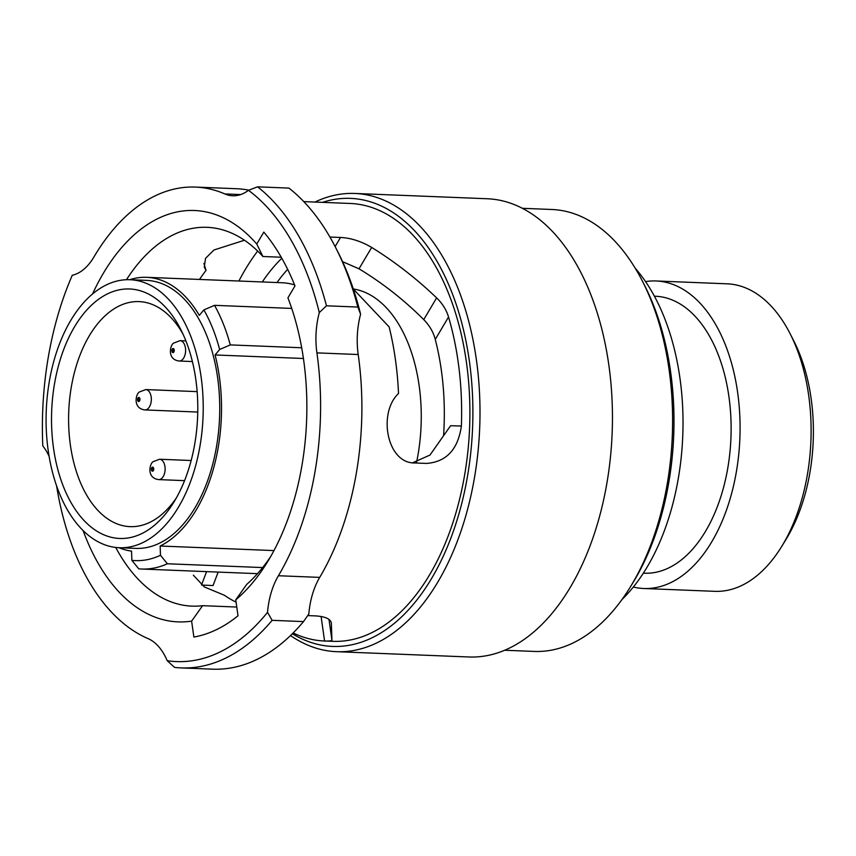 <?xml version="1.0" encoding="UTF-8"?>
<svg xmlns="http://www.w3.org/2000/svg" width="856" height="856" viewBox="0 0 856 856"><rect width="100%" height="100%" fill="white"/><g stroke="black" fill="none" stroke-linecap="round" stroke-linejoin="round"><path stroke-width="1.28" d="M145.563 292.677A124.837 73.028 92.3 0 1 180.734 329.421A124.837 73.028 92.3 0 1 173.821 502.237A124.837 73.028 92.3 0 1 103.747 534.775A124.837 73.028 92.3 0 1 54.57 383.456A124.837 73.028 92.3 0 1 145.563 292.677M182.938 333.958A112.607 65.869 -87.7 0 0 153.427 304.939A112.607 65.869 -87.7 0 0 139.068 301.601A112.607 65.869 -87.7 0 0 69.646 399.067A112.607 65.869 -87.7 0 0 115.71 523.316A112.607 65.869 -87.7 0 0 130.069 526.643A112.607 65.869 -87.7 0 0 176.379 497.892M633.333 587.034A153.887 90.019 -87.7 0 0 643.776 588.5L714.803 591.336A153.887 90.019 -87.7 0 0 781.56 546.684A153.887 90.019 -87.7 0 0 790.088 333.658A153.887 90.019 -87.7 0 0 746.732 288.365A153.887 90.019 -87.7 0 0 727.108 283.817L656.071 280.971A153.887 90.019 -87.7 0 0 645.552 281.603M129.695 279.709A137.174 80.239 92.3 0 1 146.654 277.323A137.174 80.239 92.3 0 1 164.149 281.389A137.174 80.239 92.3 0 1 199.309 315.382L203.867 309.915L214.514 305.335A154.497 90.372 92.3 0 1 230.285 344.904L219.639 349.494A146.344 85.6 -87.7 0 0 203.867 309.915M119.294 547.733L135.815 548.396A134.114 78.452 -87.7 0 0 218.483 432.323A134.114 78.452 -87.7 0 0 163.635 284.353A134.114 78.452 -87.7 0 0 146.536 280.383L130.016 279.719A134.114 78.452 -87.7 0 0 47.337 395.793A134.114 78.452 -87.7 0 0 102.196 543.763A134.114 78.452 -87.7 0 0 119.294 547.733A134.114 78.452 -87.7 0 0 201.973 431.659A134.114 78.452 -87.7 0 0 147.114 283.689A134.114 78.452 -87.7 0 0 130.016 279.719M416.637 462.058A134.114 78.452 -87.7 0 0 365.159 292.41A134.114 78.452 -87.7 0 0 353.282 288.954M287.659 269.34A183.441 107.3 -87.7 0 0 276.991 282.534M643.327 573.178L644.386 573.22A138.597 81.074 -87.7 0 0 729.826 453.273A138.597 81.074 -87.7 0 0 673.137 300.349A138.597 81.074 -87.7 0 0 655.461 296.251L654.412 296.208M643.776 588.5A153.887 90.019 -87.7 0 0 738.642 455.317A153.887 90.019 -87.7 0 0 675.694 285.53A153.887 90.019 -87.7 0 0 656.071 280.971M301.687 347.761L230.285 344.904M291.736 308.417L214.514 305.335M262.632 567.571L167.369 563.762A154.497 90.372 92.3 0 1 141.604 569.026A154.497 90.372 92.3 0 1 138.758 568.833L131.867 560.359A146.344 85.6 -87.7 0 0 160.479 555.277L167.369 563.762M790.088 333.658L793.769 340.87A143.69 84.059 92.3 0 1 785.808 539.783L781.56 546.684M294.592 284.941A137.174 80.239 -87.7 0 0 282.106 282.748L146.654 277.323M303.431 358.493L215.081 354.962A137.174 80.239 92.3 0 1 160.147 546.021L160.479 555.277M215.081 354.962L219.639 349.494M131.867 560.359L131.546 551.103A137.174 80.239 92.3 0 1 118.973 547.722M273.963 550.579L160.147 546.021M138.233 399.998A1.016 0.599 -87.7 0 0 139.293 398.992A1.016 0.599 -87.7 0 0 138.49 398.607M152.015 469.666A1.016 0.599 -87.7 0 0 153.085 468.66A1.016 0.599 -87.7 0 0 152.282 468.275M172.505 351.088A1.016 0.599 -87.7 0 0 173.565 350.083A1.016 0.599 -87.7 0 0 172.762 349.697M319.309 312.59L326.457 305.795A251.718 147.243 -87.7 0 0 257.549 186.833L248.475 190.31A245.608 143.669 -87.7 0 1 319.309 312.59A61.151 35.77 -87.7 0 0 316.913 352.875A229.301 134.125 92.3 0 1 278.414 575.735A61.151 35.77 -87.7 0 0 267.521 612.35A245.608 143.669 -87.7 0 1 167.22 660.714A61.151 35.77 -87.7 0 0 148.088 638.619A61.151 35.77 -87.7 0 0 148.045 638.597A229.301 134.125 92.3 0 1 56.571 485.78M49.113 456.312A61.151 35.77 -87.7 0 0 42.8 445.912A245.608 143.669 -87.7 0 1 72.279 275.268A61.151 35.77 -87.7 0 0 93.85 257.1A229.301 134.125 92.3 0 1 195.436 187.079A229.301 134.125 92.3 0 1 224.668 193.863A229.301 134.125 92.3 0 1 224.85 193.938A61.151 35.77 -87.7 0 0 232.693 195.767A61.151 35.77 -87.7 0 0 248.475 190.31M292.367 633.74A224.208 131.15 -87.7 0 0 303.987 639.796A224.208 131.15 -87.7 0 0 467.408 476.76A224.208 131.15 -87.7 0 0 379.09 205.012A224.208 131.15 -87.7 0 0 322.509 202.358M314.912 202.059A229.301 134.125 92.3 0 1 354.833 193.456A229.301 134.125 92.3 0 1 384.066 200.24A229.301 134.125 92.3 0 1 477.851 453.231A229.301 134.125 92.3 0 1 336.504 651.683A229.301 134.125 92.3 0 1 307.261 644.9A229.301 134.125 92.3 0 1 290.516 635.548M336.504 651.683L468.96 656.98A229.301 134.125 -87.7 0 0 610.307 458.527A229.301 134.125 -87.7 0 0 516.532 205.536A229.301 134.125 -87.7 0 0 487.289 198.752L354.833 193.456M307.711 615.592L315.607 615.903C325.473 616.577 330.716 618.984 331.347 623.147L331.925 640.17C331.743 640.866 329.293 641.144 324.563 641.005A219.104 128.165 92.3 0 1 324.52 641.005L332.781 641.337A219.104 128.165 -87.7 0 0 467.847 451.7A219.104 128.165 -87.7 0 0 378.234 209.955A219.104 128.165 -87.7 0 0 350.297 203.471L303.784 201.609M324.52 641.005A219.104 128.165 92.3 0 1 296.583 634.521A219.104 128.165 92.3 0 1 293.159 632.948M218.152 572.086L213.058 585.536L201.642 585.076M238.899 281.014A219.104 128.165 92.3 0 1 257.667 251.065M329.913 237.037L340.517 237.465C350.725 237.936 361.114 241.264 371.675 247.427C394.958 261.882 416.605 278.703 436.624 297.888C442.434 303.516 446.415 309.883 448.544 316.988A219.104 128.165 92.3 0 1 461.384 426.042C458.014 449.443 446.404 461.898 426.555 463.428L415 462.968C387.083 463.813 377.539 413.234 398.522 393.493A219.104 128.165 -87.7 0 0 389.138 326.906L354.78 290.601L353.817 290.559M281.228 257.228L262.899 256.5L256.757 244.024A205.857 120.418 -87.7 0 0 220.741 216.589A205.857 120.418 -87.7 0 0 92.566 293.95M262.899 256.5A189.551 110.884 -87.7 0 0 231.227 232.928A189.551 110.884 -87.7 0 0 207.056 227.322A189.551 110.884 -87.7 0 0 126.463 279.719M443.569 435.661A189.551 110.884 -87.7 0 0 435.265 339.393C433.329 332.032 429.487 325.451 423.752 319.62C404.086 299.964 382.504 283.026 359.006 268.805L342.571 261.669M412.678 462.764L430.001 455.039L450.598 425.71L461.384 426.042M83.107 530.56A205.857 120.418 -87.7 0 0 191.626 621.124L193.873 637.057A222.164 129.962 -87.7 0 0 238.011 615.774L235.764 599.842L246.721 584.391A189.551 110.884 -87.7 0 0 270.753 556.411M236.78 607.043L202.583 605.673A189.551 110.884 -87.7 0 1 191.905 606.123A189.551 110.884 -87.7 0 1 167.733 600.516A189.551 110.884 -87.7 0 1 115.753 547.455M504.708 650.25L534.219 651.427A221.148 129.363 -87.7 0 0 630.155 587.259A221.148 129.363 -87.7 0 0 642.396 281.121A221.148 129.363 -87.7 0 0 580.09 216.033A221.148 129.363 -87.7 0 0 551.895 209.495L522.385 208.308M357.84 307.047L360.601 314.238A245.608 143.669 -87.7 0 0 337.895 251.985L335.691 247.662A251.718 147.243 -87.7 0 1 357.84 307.047L326.457 305.795M335.691 247.662A251.718 147.243 -87.7 0 0 288.932 188.095L257.549 186.833M191.626 621.124L202.583 605.673M235.764 599.842A205.857 120.418 -87.7 0 0 267.35 562.146A205.857 120.418 -87.7 0 0 287.926 297.835L294.988 285.925A222.164 129.962 -87.7 0 0 263.819 232.104L256.757 244.024M630.155 587.259L632.702 583.118A215.027 125.789 -87.7 0 0 644.611 285.455L642.396 281.121M236.096 602.143A189.551 110.884 92.3 0 1 224.465 595.305L204.359 586.948L193.36 575.178M281.827 258.277A189.551 110.884 -87.7 0 0 262.289 281.956M199.523 279.441A189.551 110.884 92.3 0 1 206.018 270.421L204.284 267.072L205.536 258.341L213.957 249.995L244.463 240.236M167.22 660.714L174.549 667.391A251.718 147.243 -87.7 0 0 181.162 667.905A251.718 147.243 -87.7 0 0 272.122 620.332L267.521 612.35M181.162 667.905L212.545 669.167A251.718 147.243 -87.7 0 0 303.505 621.595L272.122 620.332M360.601 314.238A61.151 35.77 92.3 0 0 358.204 354.523A229.301 134.125 -87.7 0 1 319.705 577.383A61.151 35.77 -87.7 0 0 308.823 614.009L303.505 621.595M248.882 190.171A229.301 134.125 -87.7 0 0 236.727 188.727L195.436 187.079M203.921 263.37L206.018 270.421M621.959 599.553A194.644 113.859 -87.7 0 0 671.115 510.144A194.644 113.859 -87.7 0 0 635.216 268.217M138.212 397.719A2.033 1.188 -87.7 0 0 137.698 400.501A2.033 1.188 -87.7 0 0 139.303 401.261A2.033 1.188 -87.7 0 0 139.828 398.479A2.033 1.188 -87.7 0 0 138.212 397.719M148.088 408.601A10.186 5.96 92.3 0 1 144.964 409.938C132.68 408.494 135.697 394.359 139.207 392.069L145.777 389.576A10.186 5.96 92.3 0 1 151.212 397.259A10.186 5.96 92.3 0 1 148.088 408.601M152.004 467.387A2.033 1.188 -87.7 0 0 151.491 470.169A2.033 1.188 -87.7 0 0 153.096 470.928A2.033 1.188 -87.7 0 0 153.609 468.146A2.033 1.188 -87.7 0 0 152.004 467.387M161.88 478.269A10.186 5.96 92.3 0 1 158.745 479.606C146.462 478.162 149.49 464.027 152.999 461.737L159.569 459.244A10.186 5.96 92.3 0 1 165.005 466.927A10.186 5.96 92.3 0 1 161.88 478.269M172.484 348.809A2.033 1.188 -87.7 0 0 171.97 351.591A2.033 1.188 -87.7 0 0 173.575 352.351A2.033 1.188 -87.7 0 0 174.1 349.569A2.033 1.188 -87.7 0 0 172.484 348.809M182.36 359.691A10.186 5.96 92.3 0 1 179.236 361.029C166.952 359.584 169.97 345.45 173.479 343.16L180.049 340.667A10.186 5.96 92.3 0 1 185.484 348.349A10.186 5.96 92.3 0 1 182.36 359.691M240.654 194.569L224.85 193.938M335.124 246.56L340.517 237.465M423.752 319.62L436.624 297.888M371.675 247.427L359.006 268.805M448.544 316.988L435.265 339.393M328.993 619.423L331.925 640.17M324.563 641.005L321.096 616.459M206.596 571.626L201.524 584.99M358.204 354.523L316.913 352.875M319.705 577.383L278.414 575.735M257.495 573.659L141.604 569.026M138.8 398.479A1.016 1.016 0 0 0 137.784 399.795A1.016 1.016 0 0 0 138.726 400.512M197.757 412.046L144.964 409.938M197.148 391.631L145.777 389.576M152.593 468.146A1.016 1.016 0 0 0 151.576 469.463A1.016 1.016 0 0 0 152.507 470.179M184.564 480.644L158.745 479.606M191.166 460.507L159.569 459.244M173.073 349.569A1.016 1.016 0 0 0 172.056 350.885A1.016 1.016 0 0 0 172.987 351.602M192.397 361.553L179.236 361.029M185.902 340.902L180.049 340.667"/></g></svg>
